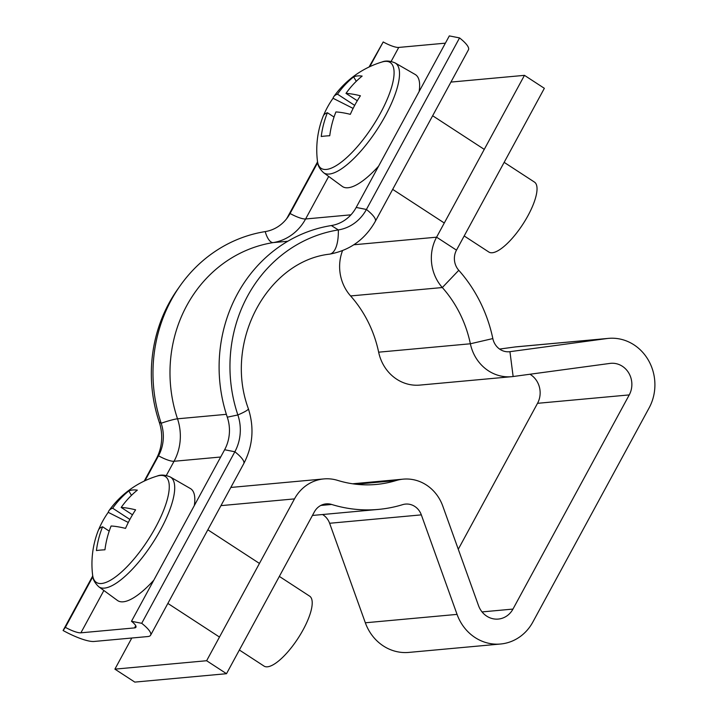 <?xml version="1.0" encoding="UTF-8"?>
<svg xmlns="http://www.w3.org/2000/svg" width="718" height="718" viewBox="0 0 718 718"><rect width="100%" height="100%" fill="white"/><g stroke="black" fill="none" stroke-linecap="round" stroke-linejoin="round"><path stroke-width="1.08" d="M131.798 638.015L114.898 669.14L206.622 660.731L226.511 673.699L314.385 511.862A16.702 15.347 -95.2 0 1 326.125 503.874A16.702 15.347 -95.2 0 1 331.635 504.458A141.958 130.479 84.8 0 0 378.494 509.403A141.958 130.479 84.8 0 0 402.663 504.646A16.702 15.347 -95.2 0 1 405.508 504.09A16.702 15.347 -95.2 0 1 414.789 506.441A16.702 15.347 -95.2 0 1 421.331 514.869L457.061 614.384A45.925 42.209 84.8 0 0 500.572 644.01A45.925 42.209 84.8 0 0 532.855 622.039L649.135 407.878A45.925 42.209 84.8 0 0 648.219 359.915A45.925 42.209 84.8 0 0 608.478 338.375A45.925 42.209 84.8 0 0 606.818 338.564L509.942 351.676A16.702 15.347 -95.2 0 1 509.34 351.739A16.702 15.347 -95.2 0 1 492.835 338.573A141.958 130.479 84.8 0 0 458.775 270.291A16.702 15.347 -95.2 0 1 456.486 250.142L544.352 88.314L524.463 75.345L436.589 237.182L456.486 250.142M500.572 644.01L408.856 652.411A45.925 42.209 -95.2 0 1 365.336 622.784L329.616 523.269A16.702 15.347 84.8 0 0 323.064 514.842A16.702 15.347 84.8 0 0 322.553 514.528M220.964 505.634L294.488 498.893A41.752 38.377 -95.2 0 1 323.836 478.924A41.752 38.377 -95.2 0 1 337.622 480.378A116.899 107.449 84.8 0 0 376.205 484.453A116.899 107.449 84.8 0 0 396.112 480.539A41.752 38.377 -95.2 0 1 403.229 479.148A41.752 38.377 -95.2 0 1 426.411 485.027A41.752 38.377 -95.2 0 1 442.782 506.082L478.511 605.597A20.876 19.189 84.8 0 0 498.292 619.069A20.876 19.189 84.8 0 0 512.966 609.079L629.246 394.909A20.876 19.189 84.8 0 0 628.824 373.109A20.876 19.189 84.8 0 0 610.767 363.326A20.876 19.189 84.8 0 0 610.004 363.407L513.137 376.519A41.752 38.377 -95.2 0 1 511.62 376.69A41.752 38.377 -95.2 0 1 470.371 343.778A116.899 107.449 84.8 0 0 442.324 287.541A41.752 38.377 -95.2 0 1 436.589 237.182L353.848 244.766M529.947 374.24A20.876 19.189 -95.2 0 1 537.522 403.319L458.281 549.252M499.584 349.065L515.093 346.965A45.925 42.209 -95.2 0 1 516.754 346.776L608.478 338.375M450.931 82.085L524.463 75.345M342.549 250.609A41.752 38.377 84.8 0 0 350.599 295.942A116.899 107.449 -95.2 0 1 378.646 352.179A41.752 38.377 84.8 0 0 419.895 385.09L511.62 376.69M323.836 478.924L232.111 487.334A41.752 38.377 84.8 0 0 230.828 487.468M114.898 669.14L134.796 682.1L226.511 673.699M294.488 498.893L206.622 660.731M287.774 241.257L273.19 242.594A16.702 6.57 80.9 0 1 265.22 231.6A38.413 35.308 84.8 0 0 287.738 217.249A38.413 35.308 84.8 0 0 290.063 213.497L317.688 162.636M369.788 66.675L383.206 41.958L369.043 67.025M286.446 218.981A43.421 39.912 84.8 0 0 287.792 216.665L317.553 161.864M445.384 43.161L398.741 47.433A16.702 3.868 28.5 0 1 383.206 41.958M356.191 207.439L449.324 35.9L459.556 37.919L366.413 209.468L356.191 207.439A38.413 35.308 84.8 0 1 331.339 225.551A145.296 133.548 84.8 0 0 227.292 417.185A38.413 35.308 -95.2 0 1 224.626 449.746L131.484 621.285A16.702 3.868 28.5 0 1 135.935 627.236A16.702 3.868 28.5 0 1 134.517 627.909L80.901 632.818A16.702 3.868 28.5 0 1 65.365 627.344L63.094 630.512A33.405 7.736 -151.5 0 0 94.166 641.461L147.782 636.552A33.405 7.736 -151.5 0 0 150.609 635.206A33.405 7.736 -151.5 0 0 141.715 623.305L131.484 621.285M375.308 221.359A33.405 7.736 -151.5 0 0 366.413 209.468A43.421 39.912 84.8 0 1 338.331 229.931A33.405 13.13 -99.1 0 1 329.616 254.145C349.81 250.394 365.049 239.471 375.308 221.359L468.45 49.82A33.405 7.736 -151.5 0 0 459.556 37.919M265.22 231.6A145.296 133.548 84.8 0 0 180.038 285.908L177.463 289.56A140.279 128.944 84.8 0 0 159.243 422.157A43.421 39.912 -95.2 0 1 156.237 458.964L144.228 481.078M180.038 285.908A145.296 133.548 84.8 0 0 161.173 423.243A38.413 35.308 -95.2 0 1 158.507 455.804L144.973 480.728M331.339 225.551L338.331 229.931A140.279 128.944 84.8 0 0 237.864 414.959A43.421 39.912 -95.2 0 1 234.858 451.766L141.715 623.305M92.873 576.689L65.365 627.344M92.739 575.917L63.094 630.512M194.327 505.553A66.801 21.289 -56.9 0 0 190.378 488.536L170.337 477.003A65.526 20.885 -56.9 0 1 160.59 529.74A65.526 20.885 -56.9 0 1 98.806 586.785C94.74 582.98 92.676 579.076 92.622 575.073L92.622 575.073A63.193 20.14 -56.9 0 0 101.525 583.501A63.193 20.14 -56.9 0 0 155.653 527.2A63.193 20.14 -56.9 0 0 160.195 475.451A63.193 20.14 -56.9 0 0 157.134 476.079L157.134 476.079A91.85 91.85 0 0 0 109.001 510.66A91.213 21.118 -151.5 0 0 108.23 512.338L128.298 522.462M98.806 586.785L117.447 600.454A66.801 21.289 -56.9 0 0 153.787 580.207M239.372 650.014L264.053 666.098A41.752 13.31 -56.9 0 0 303.22 629.623A41.752 13.31 -56.9 0 0 309.637 596.146L279.338 576.401M109.001 510.66A91.213 21.118 -151.5 0 1 112.663 508.218A91.213 83.835 84.8 0 1 128.809 490.924A91.635 32.014 55.2 0 1 132.74 489.99A91.635 32.014 55.2 0 1 137.326 490.143A91.213 83.835 -95.2 0 0 121.18 507.438A91.213 21.118 -151.5 0 1 135.603 509.825A91.635 62.349 105.7 0 0 125.524 528.385A91.213 21.118 28.5 0 0 111.102 525.998A91.213 83.835 -95.2 0 0 104.945 549.791A91.635 5.959 -176.5 0 0 100.089 550.132A91.635 5.959 -176.5 0 0 96.427 550.571A91.213 83.835 84.8 0 1 102.584 526.779A91.213 21.118 28.5 0 0 98.348 530.27A91.85 91.85 0 0 0 92.622 575.073M98.662 529.624A91.635 88.404 179.3 0 1 108.23 512.338M132.48 514.797L121.18 507.438M109.217 531.105L102.584 526.779M112.663 508.218L129.868 519.428M128.809 490.924L131.457 495.366M334.032 117.043L327.399 112.726A91.213 21.118 28.5 0 0 323.163 116.217A91.85 91.85 0 0 0 317.437 161.02L317.437 161.02A63.193 20.14 -56.9 0 0 326.34 169.448A63.193 20.14 -56.9 0 0 380.468 113.148A63.193 20.14 -56.9 0 0 385.01 61.398A63.193 20.14 -56.9 0 0 381.949 62.017L381.949 62.017A91.85 91.85 0 0 0 333.816 96.607A91.213 21.118 -151.5 0 0 333.044 98.276L353.112 108.409M419.141 91.5A66.801 21.289 -56.9 0 0 415.192 74.484L395.151 62.951C390.036 60.77 385.638 60.456 381.949 62.017M464.187 235.962L488.868 252.045A41.752 13.31 -56.9 0 0 528.035 215.571A41.752 13.31 -56.9 0 0 534.452 182.085L504.153 162.349M357.295 100.744L345.995 93.385A91.213 21.118 -151.5 0 1 360.409 95.772A91.635 62.349 105.7 0 0 350.33 114.333A91.213 21.118 28.5 0 0 335.916 111.945A91.213 83.835 -95.2 0 0 329.75 135.738A91.635 5.959 -176.5 0 0 324.904 136.079A91.635 5.959 -176.5 0 0 321.233 136.519A91.213 83.835 84.8 0 1 327.399 112.726M323.477 115.571A91.635 88.404 179.3 0 1 333.044 98.276M345.995 93.385A91.213 83.835 -95.2 0 1 362.141 76.09A91.635 32.014 55.2 0 0 357.555 75.937A91.635 32.014 55.2 0 0 353.624 76.871A91.213 83.835 84.8 0 0 337.478 94.166A91.213 21.118 -151.5 0 0 333.816 96.607M337.478 94.166L354.683 105.375M353.624 76.871L356.272 81.313M395.151 62.951A65.526 20.885 -56.9 0 1 385.395 115.688A65.526 20.885 -56.9 0 1 323.621 172.724L342.262 186.402A66.801 21.289 -56.9 0 0 378.601 166.154M537.522 403.319L629.246 394.909M482.047 611.915L512.966 609.079M515.093 346.965L606.818 338.564M350.599 295.942L442.324 287.541L458.775 270.291M378.646 352.179L470.371 343.778L492.835 338.573M508.73 351.784L509.942 351.676L513.137 376.519M365.336 622.784L457.061 614.384M329.616 523.269L421.331 514.869M355.922 484.228L396.112 480.539M320.811 505.445L331.635 504.458M350.94 214.826L305.599 218.981A16.702 3.868 28.5 0 1 290.063 213.497L287.792 216.665M226.358 414.331L177.517 418.809A133.602 122.796 84.8 0 1 273.19 242.594A50.098 46.051 84.8 0 0 305.599 218.981L328.691 176.448M391.148 61.416L398.741 47.433M220.686 457.007L174.043 461.279A50.098 46.051 -95.2 0 0 177.517 418.809A16.702 1.642 -18.6 0 0 161.173 423.243L159.243 422.157M329.616 254.145C268.209 260.912 223.37 341.131 248.374 408.766A33.405 3.294 161.4 0 1 237.864 414.959L227.292 417.185M248.374 408.766C254.414 427.766 252.871 446.066 243.752 463.657A33.405 7.736 -151.5 0 0 234.858 451.766L224.626 449.746M135.729 625.683L134.517 627.909M156.237 458.964L158.507 455.804A16.702 3.868 28.5 0 0 174.043 461.279L166.334 475.478M103.877 590.501L80.901 632.818M352.574 483.788L403.229 479.148M312.438 515.452L378.494 509.403M243.752 463.657L150.609 635.206M219.475 637.054L167.868 603.425M259.449 563.433L207.843 529.803M170.337 477.003C165.221 474.822 160.823 474.508 157.134 476.079M484.264 149.38L432.649 115.751M444.289 223.002L392.683 189.373M323.621 172.724C319.555 168.927 317.491 165.023 317.437 161.02"/></g></svg>

